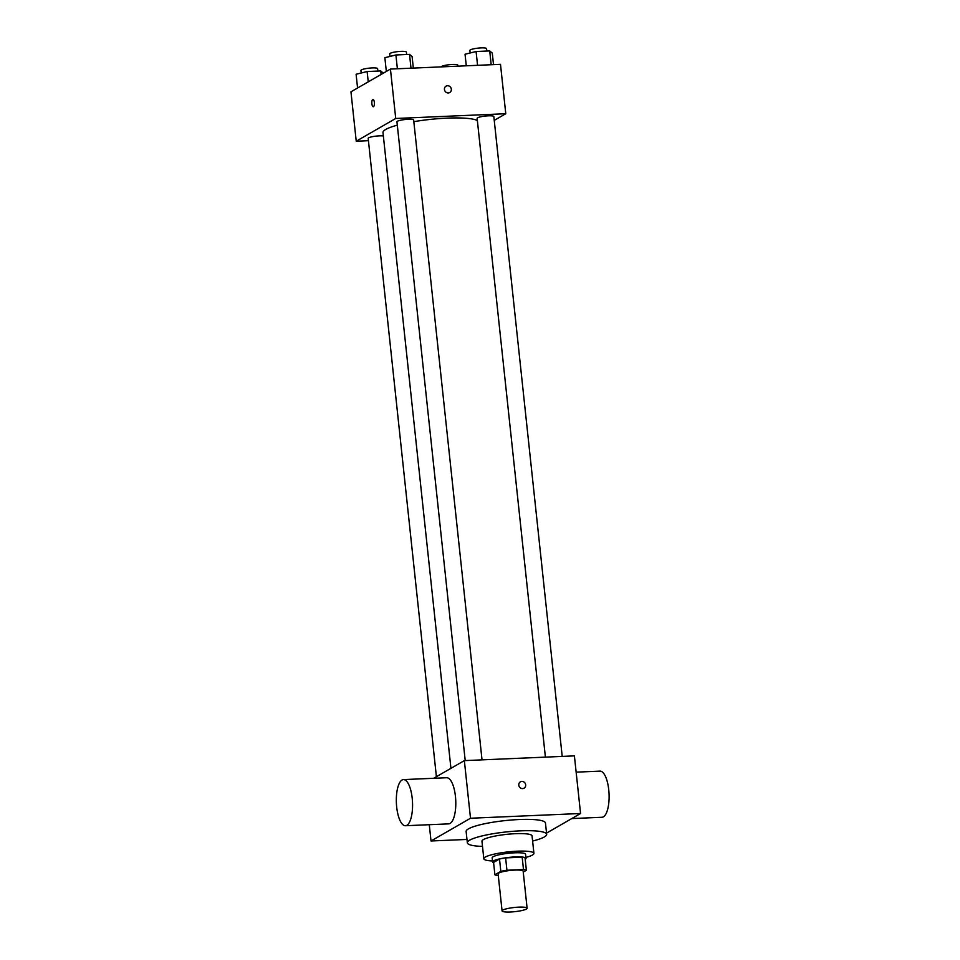 <?xml version="1.0" encoding="UTF-8"?>
<svg xmlns="http://www.w3.org/2000/svg" width="960" height="960" viewBox="0 0 960 960"><rect width="100%" height="100%" fill="white"/><g stroke="black" fill="none" stroke-linecap="round" stroke-linejoin="round"><path stroke-width="1.44" d="M502.8 910.08A12.6 2.112 -6.1 0 1 516.624 907.272A12.6 2.112 -6.1 0 1 527.112 908.232A12.6 2.112 -6.1 0 1 514.812 911.664A12.6 2.112 -6.1 0 1 502.068 910.908A12.6 2.112 -6.1 0 1 502.8 910.08M502.068 910.908L498.108 873.864A12.6 2.112 -6.1 0 1 498.84 873.036A12.6 2.112 -6.1 0 1 512.664 870.216A12.6 2.112 -6.1 0 1 523.152 871.188L527.112 908.232M494.892 874.788L493.572 862.428L499.5 859.02L500.82 871.368L494.892 874.788A16.26 2.724 -6.1 0 0 497.772 875.52L498.276 875.496M523.248 872.064L526.38 870.264A16.26 2.724 -6.1 0 0 523.488 869.532L506.94 870.24A16.26 2.724 -6.1 0 0 500.82 871.368M523.488 869.532L522.168 857.184L505.62 857.892L506.94 870.24M499.5 859.02A16.26 2.724 -6.1 0 1 505.62 857.892M522.168 857.184A16.26 2.724 -6.1 0 1 525.06 857.916L526.38 870.264M525.216 859.392A16.8 2.808 173.9 0 0 526.008 858.384A16.8 2.808 173.9 0 0 514.956 856.932A16.8 2.808 173.9 0 0 492.612 861.96A16.8 2.808 173.9 0 0 493.608 862.764M492.612 861.96L492.168 857.844A16.8 2.808 -6.1 0 1 493.152 856.74A16.8 2.808 -6.1 0 1 514.512 852.816A16.8 2.808 -6.1 0 1 525.576 854.268L526.008 858.384M525.912 857.4A25.2 4.224 173.9 0 0 533.928 853.38A25.2 4.224 173.9 0 0 517.332 851.184A25.2 4.224 173.9 0 0 483.816 858.732A25.2 4.224 173.9 0 0 492.504 860.964M533.928 853.38L532.056 835.884A25.2 4.224 173.9 0 0 515.46 833.688A25.2 4.224 173.9 0 0 481.956 841.236L483.816 858.732M532.608 841.032A39.888 6.684 173.9 0 0 546.672 834.324A39.888 6.684 173.9 0 0 520.404 830.856A39.888 6.684 173.9 0 0 467.34 842.808A39.888 6.684 173.9 0 0 482.496 846.396M467.34 842.808L466.128 831.48A39.888 6.684 -6.1 0 1 468.456 828.852A39.888 6.684 -6.1 0 1 519.192 819.528A39.888 6.684 -6.1 0 1 545.46 823.008L546.672 834.324M546.54 833.1L580.56 813.504L470.508 818.244L431.016 840.984L466.98 839.436M521.856 781.404A3.672 3.384 -119.9 0 1 524.064 788.184A3.672 3.384 -119.9 0 1 519.3 786.696A3.672 3.384 -119.9 0 1 521.856 781.404M580.56 813.504L574.404 755.88L464.352 760.62L470.508 818.244M464.352 760.62L433.656 778.284M403.452 779.592L446.688 777.732A23.1 8.076 87.5 0 1 455.436 796.332A23.1 8.076 87.5 0 1 448.68 823.872L405.444 825.732A23.1 8.076 -92.5 0 0 412.2 798.204A23.1 8.076 -92.5 0 0 403.452 779.592A23.1 8.076 -92.5 0 0 396.384 803.016A23.1 8.076 -92.5 0 0 405.444 825.732M429.276 824.712L431.016 840.984M524.064 788.184A3.672 3.384 60.1 0 0 521.844 781.404A3.672 3.384 60.1 0 0 520.404 781.824M576.144 772.152L599.988 771.12A23.1 8.076 87.5 0 1 609.048 793.848A23.1 8.076 87.5 0 1 601.968 817.272L571.764 818.568M413.82 121.656A48.288 8.088 -6.1 0 1 447.228 118.128A48.288 8.088 -6.1 0 1 477.372 120.528M450.936 768.348L382.992 132.6A48.288 8.088 -6.1 0 1 385.8 129.408A48.288 8.088 -6.1 0 1 397.308 125.172M383.352 135.948A8.4 1.404 173.9 0 0 379.356 135.852A8.4 1.404 173.9 0 0 368.184 138.372L436.404 776.712M545.4 757.128L477.132 118.344A8.4 1.404 -6.1 0 1 477.624 117.792A8.4 1.404 -6.1 0 1 486.84 115.92A8.4 1.404 -6.1 0 1 493.836 116.568L562.212 756.396M465.216 760.584L396.948 121.8A8.4 1.404 -6.1 0 1 397.44 121.248A8.4 1.404 -6.1 0 1 408.12 119.292A8.4 1.404 -6.1 0 1 413.652 120.024L482.028 759.864M494.244 120.372L505.776 113.724L395.724 118.476L356.232 141.204L368.424 140.676M395.724 118.476L390.444 69.072L500.496 64.332L505.776 113.724M444.456 89.496A3.672 3.384 -119.9 0 1 450.828 87.648A3.672 3.384 -119.9 0 1 449.724 92.532A3.672 3.384 -119.9 0 1 444.456 89.496M390.444 69.072L350.952 91.812L356.232 141.204M373.284 106.752A3.672 1.284 87.5 0 1 371.856 103.464A3.672 1.284 87.5 0 1 372.732 99.48A3.672 1.284 87.5 0 1 372.96 99.408A3.672 1.284 87.5 0 1 374.4 103.02A3.672 1.284 87.5 0 1 373.272 106.752A3.672 1.284 87.5 0 1 371.856 103.464A3.672 1.284 87.5 0 1 372.732 99.48A3.672 1.284 87.5 0 1 372.96 99.408M446.052 86.16A3.672 3.384 -119.9 0 1 450.828 87.648A3.672 3.384 -119.9 0 1 449.724 92.532M383.34 73.164L380.748 70.944L367.14 71.532L356.1 74.256L357.564 88.008M380.748 70.944L381.12 74.436M367.14 71.532L368.244 81.852M361.2 72.996L360.924 70.452A8.4 1.404 -6.1 0 1 361.416 69.888A8.4 1.404 -6.1 0 1 370.632 68.016A8.4 1.404 -6.1 0 1 377.628 68.664L377.88 71.064M441.12 66.888A8.4 1.404 -6.1 0 1 441.6 66.432A8.4 1.404 -6.1 0 1 450.816 64.56A8.4 1.404 -6.1 0 1 457.812 65.208L457.908 66.168M413.328 68.088L412.092 56.52L409.524 54.384L395.904 54.972L384.864 57.696L386.328 71.436M409.524 54.384L411 68.184M395.904 54.972L397.38 68.772M389.964 56.436L389.688 53.88A8.4 1.404 -6.1 0 1 390.18 53.328A8.4 1.404 -6.1 0 1 399.396 51.456A8.4 1.404 -6.1 0 1 406.392 52.104L406.644 54.504M493.512 64.632L492.276 53.064L489.708 50.928L476.088 51.516L465.048 54.24L466.284 65.808M489.708 50.928L491.184 64.728M476.088 51.516L477.564 65.316M470.148 52.98L469.872 50.424A8.4 1.404 -6.1 0 1 470.364 49.872A8.4 1.404 -6.1 0 1 479.58 48A8.4 1.404 -6.1 0 1 486.576 48.648L486.828 51.048"/></g></svg>
